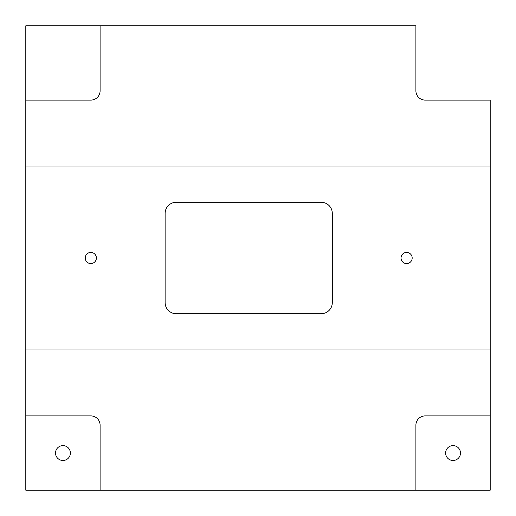 <?xml version="1.0" encoding="UTF-8"?>
<svg xmlns="http://www.w3.org/2000/svg" width="516" height="516" viewBox="0 0 516 516"><rect width="100%" height="100%" fill="white"/><g stroke="black" fill="none" stroke-linecap="round" stroke-linejoin="round"><path stroke-width="0.39" stroke-dasharray="2.58 1.94" d="M96.389 258A5.573 5.573 0 0 0 88.03 253.175A5.573 5.573 0 0 0 88.03 262.825A5.573 5.573 0 0 0 96.389 258M412.181 258A5.573 5.573 0 0 0 403.822 253.175A5.573 5.573 0 0 0 403.822 262.825A5.573 5.573 0 0 0 412.181 258M165.12 213.418A11.146 11.146 0 0 1 176.266 202.272L321.158 202.272A11.146 11.146 0 0 1 332.304 213.418L332.304 302.582A11.146 11.146 0 0 1 321.158 313.728L176.266 313.728A11.146 11.146 0 0 1 165.12 302.582L165.12 213.418M460.478 453.048A7.43 7.43 0 0 0 449.333 446.611A7.43 7.43 0 0 0 449.333 459.485A7.43 7.43 0 0 0 460.478 453.048M70.382 453.048A7.43 7.43 0 0 0 59.237 446.611A7.43 7.43 0 0 0 59.237 459.485A7.43 7.43 0 0 0 70.382 453.048M415.896 25.8L415.896 90.816A9.288 9.288 0 0 0 425.184 100.104L490.2 100.104L490.2 490.2L25.8 490.2L25.8 25.8L415.896 25.8M25.8 166.978L490.2 166.978M490.2 349.022L25.8 349.022M415.896 490.2L415.896 425.184A9.288 9.288 0 0 1 425.184 415.896L490.2 415.896M25.8 415.896L90.816 415.896A9.288 9.288 0 0 1 100.104 425.184L100.104 490.2M100.104 25.8L100.104 90.816A9.288 9.288 0 0 1 90.816 100.104L25.8 100.104"/><path stroke-width="0.77" d="M96.389 258A5.573 5.573 0 0 1 88.03 262.825A5.573 5.573 0 0 1 88.03 253.175A5.573 5.573 0 0 1 96.389 258M412.181 258A5.573 5.573 0 0 1 403.822 262.825A5.573 5.573 0 0 1 403.822 253.175A5.573 5.573 0 0 1 412.181 258M176.266 202.272A11.146 11.146 0 0 0 165.12 213.418L165.12 302.582A11.146 11.146 0 0 0 176.266 313.728L321.158 313.728A11.146 11.146 0 0 0 332.304 302.582L332.304 213.418A11.146 11.146 0 0 0 321.158 202.272L176.266 202.272M460.478 453.048A7.43 7.43 0 0 1 449.333 459.485A7.43 7.43 0 0 1 449.333 446.611A7.43 7.43 0 0 1 460.478 453.048M70.382 453.048A7.43 7.43 0 0 1 59.237 459.485A7.43 7.43 0 0 1 59.237 446.611A7.43 7.43 0 0 1 70.382 453.048M415.896 90.816L415.896 25.8L100.104 25.8L100.104 90.816A9.288 9.288 0 0 1 90.816 100.104L25.8 100.104L25.8 166.978L490.2 166.978L490.2 100.104L425.184 100.104A9.288 9.288 0 0 1 415.896 90.816M490.2 166.978L490.2 349.022L25.8 349.022L25.8 166.978M490.2 415.896L490.2 490.2L415.896 490.2L415.896 425.184A9.288 9.288 0 0 1 425.184 415.896L490.2 415.896L490.2 349.022M25.8 100.104L25.8 25.8L100.104 25.8M100.104 490.2L25.8 490.2L25.8 415.896L90.816 415.896A9.288 9.288 0 0 1 100.104 425.184L100.104 490.2L415.896 490.2M25.8 349.022L25.8 415.896"/></g></svg>
